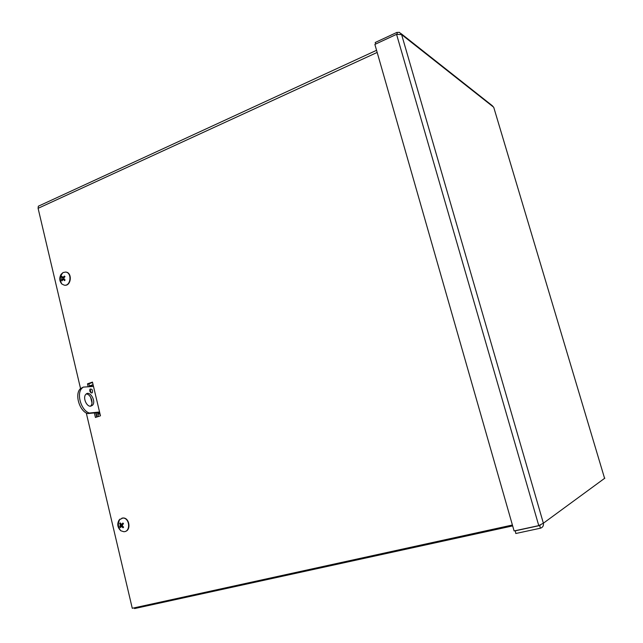 <?xml version="1.0" encoding="UTF-8"?>
<svg xmlns="http://www.w3.org/2000/svg" width="643" height="643" viewBox="0 0 643 643"><rect width="100%" height="100%" fill="white"/><g stroke="black" fill="none" stroke-linecap="round" stroke-linejoin="round"><path stroke-width="0.96" d="M89.916 386.676L89.715 385.832L93.074 384.667M89.715 385.832L91.097 385.744L91.298 386.588M93.163 385.028L91.097 385.744M97.069 416.921L96.08 412.734M97.463 412.589L98.379 416.487M88.171 386.789L87.48 383.847L92.471 382.103L100.461 415.804L95.429 417.46L94.352 412.91M87.48 383.847L88.871 383.767L89.562 386.7M92.56 382.481L88.871 383.767M91.981 402.912L90.639 397.205M90.366 390.092L90.968 392.624M95.735 412.766L96.739 417.026M120.45 524.6L120.707 525.95M377.168 52.429L38.098 208.324L38.331 206.21L39.376 205.728M138.719 606.871L134.54 608.567L512.656 525.902M38.098 208.324L80.576 388.718M86.275 412.943L132.273 608.278L512.399 525.018M515.3 530.692L515.799 533.505L540.425 528.208C542.788 527.405 543.769 525.741 543.375 523.209L538.77 525.612L514.103 530.949L374.877 44.407L396.562 34.336L401.61 34.593L399.488 32.351L396.852 32.431L375.231 42.486L375.673 44.037M540.546 524.905L539.654 525.548L515.043 530.869M540.506 524.929L539.654 525.548L540.425 528.208M401.152 33.669L492.257 105.669L493.776 107.437M604.589 478.344L493.72 107.26L401.61 34.593L543.375 523.209L604.862 478.151M397.342 34.135L396.852 32.431M90.695 406.183C86.516 406.898 82.593 397.438 85.816 394.376C89.602 389.827 96.587 401.304 92.488 405.283L90.695 406.183M90.43 406.199L90.816 405.837C93.974 402.88 90.398 393.685 86.21 394.006M91.7 392.977C89.948 392.278 89.409 390.976 90.084 389.063C92.118 388.862 92.857 390.068 92.311 392.672L91.7 392.977M90.928 392.744L89.811 389.562M99.231 412.412L99.528 413.65L98.54 414.052L100.067 414.156M93.5 386.443L83.277 387.102L81.902 388.259C76.155 393.821 81.251 410.716 89.393 413.031L99.561 411.994M89.393 413.031L87.721 413.586L99.649 412.372M83.277 387.102L80.238 388.838C74.467 394.4 79.563 411.287 87.721 413.586M120.691 523.876L119.638 523.563L120.329 524.632L119.743 526.89L120.354 527.646L121.35 526.384L123.054 527.79L123.376 526.906M122.869 523.193L121.366 524.415L120.201 522.872L119.638 523.563M123.054 527.79L123.617 527.099L122.483 526.151L122.435 524.744L123.512 523.764L122.901 523.008M119.743 526.89L121.479 526.344M123.295 523.683L121.664 524.342M121.752 524.318L121.278 526.03M119.196 519.874L122.765 518.065C129.79 517.639 130.883 531.906 123.802 531.705L120.876 530.78C117.42 527.541 116.857 523.9 119.196 519.874M121.848 518.17L123.07 517.985C129.492 517.543 131.397 530.314 125.08 531.496M63.022 277.511L61.358 277.012L61.985 277.856L61.463 280.227L62.025 280.878L63.094 279.4L64.573 280.444M64.364 276.257L64.871 276.803L64.421 276.056L62.797 277.487L61.889 276.273L61.358 277.012M64.565 280.669L65.088 279.922L64.003 279.038L63.954 277.688L64.991 276.699L64.421 276.056M61.463 280.227L62.459 279.818M63.81 278.813L63.327 279.416M62.942 277.672L63.697 278.266M61.125 274.288L63.062 272.544L65.626 272.061C72.249 272.608 70.859 286.328 64.3 285.179L61.897 284.053C59.365 281.168 59.1 277.913 61.125 274.288M61.455 274.312L62.323 273.323M65.948 272.093L65.948 272.093C72.563 272.632 71.196 286.32 64.654 285.203M538.77 525.612L396.562 34.336M123.48 526.987L122.982 527.573M119.863 523.715L120.313 523.129M120.482 527.381L119.96 526.713M121.937 524.117L123.271 523.772M120.378 526.038L121.712 525.685M122.017 526.721L122.861 526.48M120.329 524.632L121.189 524.391M64.983 279.842L64.501 280.501M61.575 277.165L62.009 276.53M62.122 280.613L61.664 280.059M63.488 277.149L64.413 277.237M62.025 279.207L63.432 279.343M63.561 279.657L64.871 279.753M61.985 277.856L63.384 277.961M376.565 50.315L38.331 206.21M90.816 405.837L92.488 405.283M91.467 392.961L92.311 392.672M98.178 412.517L98.54 414.052M81.902 388.259L80.238 388.838M123.496 527.003L122.966 527.606M121.35 526.384L122.411 526.078M119.984 519.078C117.589 523.41 117.886 527.308 120.876 530.78M64.991 279.85L64.485 280.533M64.356 276.241L64.879 276.803M62.797 277.495L64.027 277.615M63.094 279.4L64.549 279.504M63.062 272.544C59.863 276.088 59.477 279.93 61.897 284.053"/></g></svg>
